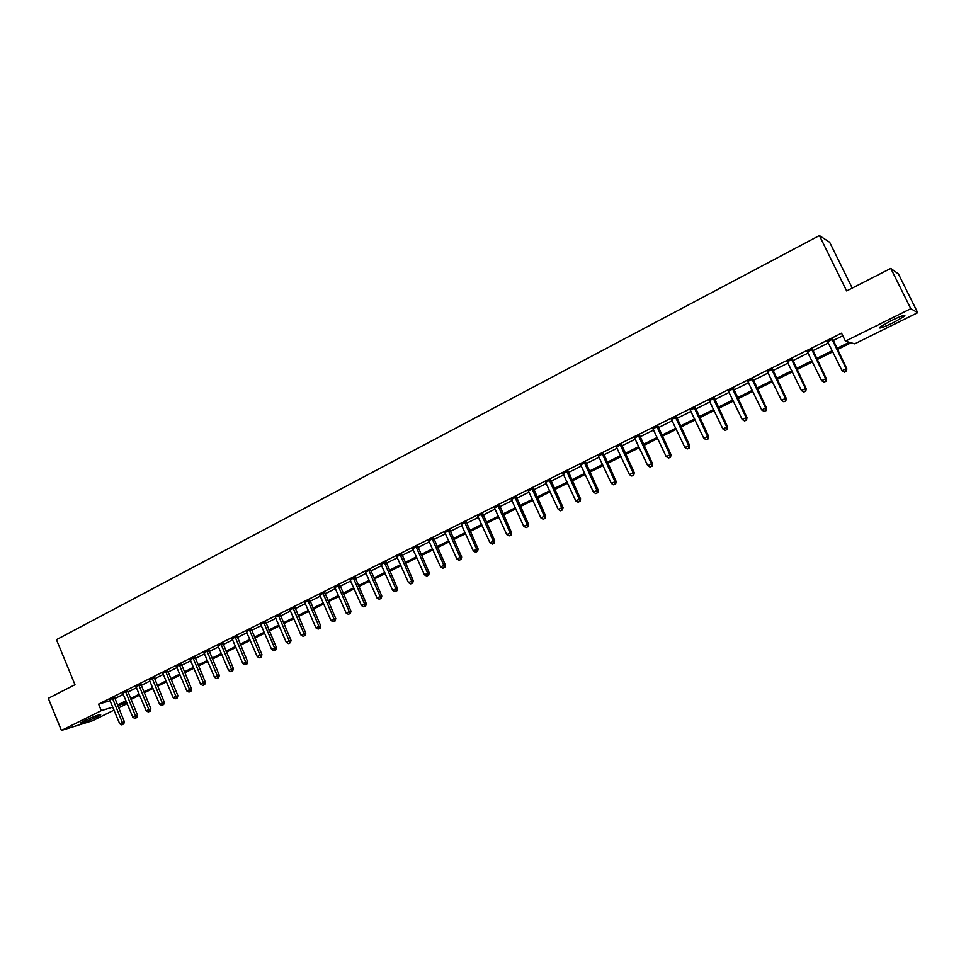 <?xml version="1.0" encoding="UTF-8"?>
<svg xmlns="http://www.w3.org/2000/svg" width="966" height="966" viewBox="0 0 966 966"><rect width="100%" height="100%" fill="white"/><g stroke="black" fill="none" stroke-linecap="round" stroke-linejoin="round"><path stroke-width="1.45" d="M84.066 720.914C94.004 716.337 99.546 714.297 100.693 714.792L97.083 716.881C87.23 721.409 81.699 723.437 80.504 722.966L84.066 720.914M890.483 320.978C901.254 315.87 905.987 314.252 904.671 316.136L893.743 322.463C883.093 327.522 878.384 329.116 879.652 327.269L890.483 320.978M852.229 288.085L829.661 242.285L819.385 235.559L56.451 639.673L74.986 684.713L48.3 698.333L61.426 730.441L101.285 710.65L112.829 707.136M819.385 235.559L846.639 290.935L890.785 268.403L898.44 273.958L917.7 312.682L854.729 343.824L851.046 342.773L837.389 349.535M127.198 703.61L118.613 707.849M114.048 710.107L92.591 720.721L61.426 730.441M836.846 348.424L849.283 342.266L845.431 341.155L841.531 333.198L98.592 704.129L110.16 700.7M114.785 698.599L123.346 694.325M127.898 692.054L136.58 687.732M141.133 685.462L149.935 681.078M154.5 678.796L163.411 674.353M167.975 672.082L177.019 667.578M181.596 665.296L190.749 660.732M195.325 658.45L204.611 653.825M209.187 651.543L218.606 646.846M223.182 644.563L232.734 639.806M237.322 637.524L246.994 632.706M251.583 630.412L261.388 625.521M265.976 623.239L275.926 618.276M280.514 615.994L290.597 610.971M295.198 608.677L305.413 603.581M310.014 601.287L320.386 596.119M324.987 593.824L335.492 588.596M340.104 586.302L350.755 580.989M355.355 578.694L366.162 573.309M370.775 571.003L381.727 565.545M386.34 563.25L397.449 557.708M402.061 555.414L413.327 549.799M417.94 547.493L429.375 541.805M433.988 539.499L445.58 533.727M450.192 531.433L461.941 525.564M466.554 523.27L478.484 517.329M483.097 515.023L495.184 508.997M499.808 506.703L512.077 500.581M516.689 498.287L529.126 492.08M533.739 489.786L546.37 483.495M550.982 481.189L563.782 474.813M568.394 472.519L581.387 466.035M586 463.74L599.174 457.172M603.786 454.877L617.153 448.212M621.766 445.918L635.338 439.156M639.939 436.861L653.704 429.991M658.305 427.697L672.276 420.741M676.876 418.447L691.052 411.383M695.653 409.089L710.034 401.916M714.623 399.634L729.233 392.353M733.81 390.071L748.638 382.681M753.214 380.399L768.26 372.9M772.836 370.618L788.099 363.011M792.675 360.729L808.168 353.013M812.744 350.73L828.466 342.894M833.03 340.624L842.787 335.757M832.595 339.211L827.79 341.602M812.297 349.33L807.491 351.733M792.241 359.34L787.435 361.731M772.402 369.229L767.596 371.632M752.792 379.022L747.974 381.413M733.399 388.694L728.581 391.097M714.212 398.27L709.394 400.673M695.23 407.724L690.412 410.139M676.466 417.095L671.648 419.498M657.894 426.356L653.076 428.759M639.528 435.521L634.71 437.924M621.367 444.577L616.537 446.98M603.388 453.549L598.57 455.952M585.601 462.424L580.783 464.827M567.996 471.203L563.178 473.606M550.584 479.885L545.766 482.288M533.353 488.482L528.535 490.885M516.303 496.995L511.485 499.398M499.422 505.411L494.604 507.814M482.722 513.743L477.904 516.146M466.18 521.99L461.374 524.393M449.818 530.153L445.012 532.556M433.613 538.243L428.807 540.634M417.578 546.237L412.772 548.64M401.699 554.158L396.893 556.561M385.977 562.007L381.184 564.398M370.413 569.771L365.619 572.162M355.005 577.451L350.211 579.841M339.742 585.07L334.96 587.461M324.636 592.605L319.855 594.996M309.675 600.067L304.894 602.458M294.847 607.457L290.078 609.848M280.176 614.787L275.407 617.165M265.638 622.032L260.868 624.41M251.245 629.216L246.475 631.595M236.984 636.328L232.226 638.707M222.856 643.38L218.099 645.747M208.861 650.36L204.116 652.726M194.999 657.278L190.254 659.645M181.258 664.125L176.524 666.492M167.649 670.911L162.928 673.278M154.174 677.637L149.44 679.992M140.819 684.302L136.085 686.645M127.584 690.907L122.851 693.238M114.459 697.452L109.738 699.77M890.785 268.403L910.805 308.685L917.7 312.682M98.592 704.129L101.285 710.65M845.431 341.155L910.805 308.685M117.454 705.035L126.027 700.785M130.591 698.515L139.273 694.216M143.849 691.946L152.652 687.587M157.229 685.317L166.152 680.897M170.728 678.627L179.773 674.135M184.361 671.865L193.526 667.325M198.115 665.043L207.412 660.442M212.001 658.16L221.419 653.487M226.02 651.217L235.571 646.483M240.172 644.201L249.856 639.395M254.456 637.125L264.273 632.247M268.874 629.977L278.836 625.038M283.436 622.756L293.531 617.745M298.132 615.463L308.371 610.391M312.984 608.109L323.356 602.965M327.969 600.683L338.498 595.467M343.111 593.172L353.773 587.883M358.386 585.601L369.217 580.228M373.83 577.946L384.806 572.5M389.419 570.218L400.552 564.699M405.165 562.405L416.455 556.814M421.067 554.532L432.514 548.857M437.139 546.563L448.743 540.803M453.368 538.521L465.141 532.677M469.766 530.394L481.708 524.466M486.333 522.183L498.444 516.17M503.069 513.888L515.349 507.79M519.974 505.508L532.435 499.325M537.06 497.031L549.702 490.764M554.315 488.482L567.151 482.119M571.763 479.824L584.78 473.376M589.393 471.094L602.603 464.549M607.216 462.255L620.607 455.614M625.219 453.332L638.816 446.594M643.428 444.312L657.218 437.465M661.831 435.183L675.826 428.252M680.426 425.97L694.626 418.93M699.227 416.648L713.645 409.499M718.245 407.217L732.868 399.972M737.469 397.69L752.309 390.336M756.897 388.054L771.967 380.592M776.555 378.322L791.842 370.739M796.419 368.469L811.947 360.777M816.524 358.507L832.281 350.694M126.401 701.69L119.567 705.083L126.884 702.85M832.813 351.793L817.055 359.606M812.478 361.876L796.95 369.555M792.374 371.825L777.075 379.409M772.486 381.679L757.416 389.141M752.828 391.411L737.976 398.777M733.387 401.047L718.752 408.292M714.152 410.574L699.734 417.71M695.134 419.993L680.933 427.032M676.321 429.315L662.326 436.246M657.713 438.528L643.924 445.362M639.311 447.644L625.714 454.382M621.102 456.664L607.699 463.306M603.086 465.588L589.876 472.132M585.263 474.415L572.246 480.863M567.622 483.157L554.798 489.508M550.173 491.791L537.531 498.058M532.906 500.352L520.433 506.522M515.82 508.816L503.528 514.902M498.903 517.184L486.792 523.186M482.167 525.48L470.213 531.397M465.6 533.691L453.815 539.523M449.202 541.805L437.586 547.565M432.961 549.847L421.514 555.522M416.889 557.805L405.611 563.395M400.987 565.69L389.853 571.208M385.241 573.49L374.265 578.924M369.64 581.218L358.821 586.579M354.208 588.862L343.534 594.15M338.921 596.433L328.392 601.649M323.779 603.931L313.395 609.075M308.794 611.357L298.554 616.429M293.942 618.711L283.847 623.71M279.246 625.992L269.285 630.919M264.684 633.201L254.855 638.067M250.254 640.349L240.57 645.143M235.97 647.425L226.418 652.159M221.83 654.429L212.399 659.102M207.811 661.372L198.501 665.985M193.924 668.255L184.748 672.795M180.171 675.065L171.115 679.545M166.538 681.815L157.603 686.234M153.039 688.504L144.224 692.863M139.659 695.134L130.965 699.432M206.917 650.891L217.398 676.043L214.597 677.42L203.995 652.787M831.907 339.018L846.168 368.71L842.062 370.715L827.415 341.252M832.559 338.692L846.82 368.819L846.168 368.71L846.144 371.403L844.489 372.212L846.144 371.403M846.397 371.451L846.82 368.819M842.062 370.715L844.489 372.212M811.573 349.161L825.701 378.72L821.631 380.701L807.129 351.382M812.273 348.811L826.401 378.805L825.701 378.72L825.688 381.389L824.058 382.186L825.688 381.389M825.966 381.413L826.401 378.805M821.631 380.701L824.058 382.186M791.456 359.195L805.463 388.61L801.442 390.578L787.073 361.393M792.217 358.821L806.212 388.67L805.463 388.61L805.475 391.254L803.869 392.039L805.475 391.254M805.765 391.278L806.212 388.67M801.442 390.578L803.869 392.039M771.58 369.121L785.455 398.39L781.482 400.335L767.233 371.282M772.377 368.722L786.252 398.415L785.455 398.39L785.479 401.011L783.885 401.784L785.479 401.011M785.793 401.023L786.252 398.415M781.482 400.335L783.885 401.784M751.91 378.938L765.664 408.063L761.739 409.982L747.624 381.075M752.755 378.515L766.509 408.063L765.664 408.063L765.712 410.659L764.142 411.431L765.712 410.659M766.05 410.659L766.509 408.063M761.739 409.982L764.142 411.431M732.47 388.634L746.102 417.626L742.214 419.522L728.231 390.759M733.363 388.187L746.984 417.602L746.102 417.626L746.163 420.198L744.605 420.959L746.163 420.198M746.513 420.186L746.984 417.602M742.214 419.522L744.605 420.959M713.246 398.233L726.746 427.081L722.906 428.964L709.044 400.322M714.176 397.763L727.676 427.044L726.746 427.081L726.83 429.641L725.285 430.389L726.83 429.641M727.205 429.616L727.676 427.044M722.906 428.964L725.285 430.389M694.228 407.724L707.607 436.439L703.803 438.298L690.074 409.789M695.206 407.229L708.585 436.366L707.607 436.439L707.704 438.962L706.182 439.711L707.704 438.962M708.102 438.938L708.585 436.366M703.803 438.298L706.182 439.711M675.415 417.107L688.673 445.688L684.918 447.524L671.31 419.159M676.429 416.6L689.7 445.604L688.673 445.688L688.794 448.2L687.285 448.936L688.794 448.2M689.205 448.164L689.7 445.604M684.918 447.524L687.285 448.936M656.808 426.392L669.957 454.841L666.238 456.664L652.738 428.421M657.87 425.861L671.02 454.732L669.957 454.841L670.09 457.329L668.593 458.053L670.09 457.329M670.513 457.28L671.02 454.732M666.238 456.664L668.593 458.053M638.393 435.581L651.434 463.897L647.751 465.697L634.384 437.586M639.504 435.026L652.533 463.765L651.434 463.897L651.579 466.361L650.106 467.073L651.579 466.361M652.026 466.3L652.533 463.765M647.751 465.697L650.106 467.073M620.184 444.662L633.116 472.857L629.47 474.632L616.211 446.654M621.331 444.094L634.251 472.688L633.116 472.857L633.273 475.296L631.824 476.009L633.273 475.296M633.732 475.224L634.251 472.688M629.47 474.632L631.824 476.009M602.168 453.658L614.98 481.708L611.381 483.471L598.244 455.614M603.352 453.066L616.175 481.527L614.98 481.708L615.161 484.135L613.724 484.835L615.161 484.135M615.644 484.063L616.175 481.527M611.381 483.471L613.724 484.835M584.345 462.545L597.048 490.474L593.486 492.213L580.457 464.489M585.565 461.941L598.28 490.281L597.048 490.474L597.242 492.877L595.817 493.578L597.242 492.877M597.737 492.793L598.28 490.281M593.486 492.213L595.817 493.578M566.716 471.348L579.31 499.144L575.784 500.871L562.864 473.268M567.972 470.72L580.566 498.927L579.31 499.144L579.515 501.535L578.103 502.223L579.515 501.535M580.023 501.439L580.566 498.927M575.784 500.871L578.103 502.223M549.268 480.054L561.753 507.73L558.263 509.432L545.452 481.962M550.56 479.414L563.045 507.488L561.753 507.73L561.971 510.096L560.582 510.772L561.971 510.096M562.49 509.988L563.045 507.488M558.263 509.432L560.582 510.772M531.988 488.675L544.377 516.218L540.924 517.909L528.221 490.559M533.329 488.011L545.705 515.965L544.377 516.218L544.619 518.561L543.23 519.237L544.619 518.561M545.15 518.452L545.705 515.965M540.924 517.909L543.23 519.237M514.902 497.2L527.182 524.623L523.765 526.301L511.171 499.06M516.267 496.524L528.559 524.345L527.182 524.623L527.436 526.941L526.072 527.617L527.436 526.941M527.979 526.832L528.559 524.345M523.765 526.301L526.072 527.617M497.997 505.641L510.169 532.942L506.788 534.596L494.302 507.488M499.386 504.94L511.569 532.64L510.169 532.942L510.434 535.249L509.082 535.901L510.434 535.249M511.002 535.128L511.569 532.64M506.788 534.596L509.082 535.901M481.249 513.997L493.336 541.177L489.991 542.807L477.602 515.82M482.686 513.284L494.773 540.851L493.336 541.177L493.614 543.46L492.274 544.112L493.614 543.46M494.181 543.327L494.773 540.851M489.991 542.807L492.274 544.112M464.682 522.256L476.661 549.316L473.352 550.934L461.072 524.067M466.155 521.531L478.134 548.99L476.661 549.316L476.963 551.586L475.634 552.226L476.963 551.586M477.542 551.441L478.134 548.99M473.352 550.934L475.634 552.226M448.284 530.443L460.166 557.382L456.894 558.988L444.71 532.23M449.782 529.694L461.676 557.032L460.166 557.382L460.48 559.628L459.164 560.268L460.48 559.628M461.072 559.483L461.676 557.032M456.894 558.988L459.164 560.268M432.056 538.545L443.841 565.364L440.593 566.945L428.518 540.308M433.577 537.784L445.374 564.989L443.841 565.364L444.155 567.585L442.863 568.225L444.155 567.585M444.771 567.44L445.374 564.989M440.593 566.945L442.863 568.225M415.984 546.563L427.684 573.261L424.46 574.83L412.482 548.314M417.541 545.79L429.242 572.874L427.684 573.261L428.01 575.47L426.718 576.098L428.01 575.47M428.638 575.313L429.242 572.874M424.46 574.83L426.718 576.098M400.081 554.496L411.673 581.085L408.497 582.643L396.603 556.235M401.663 553.711L413.267 580.687L411.673 581.085L412.023 583.271L410.743 583.899L412.023 583.271M412.663 583.114L413.267 580.687M408.497 582.643L410.743 583.899M384.335 562.357L395.843 588.825L392.691 590.371L380.894 564.072M385.941 561.548L397.461 588.403L395.843 588.825L396.193 590.999L394.937 591.615L396.193 590.999M396.845 590.83L397.461 588.403M392.691 590.371L394.937 591.615M368.734 570.145L380.157 596.493L377.03 598.014L365.329 571.836M370.376 569.324L381.799 596.058L380.157 596.493L380.519 598.654L379.276 599.258L380.519 598.654M381.184 598.473L381.799 596.058M377.03 598.014L379.276 599.258M353.302 577.849L364.629 604.088L361.538 605.597L349.934 579.528M354.969 577.016L366.307 603.629L364.629 604.088L365.003 606.225L363.771 606.829L365.003 606.225M365.679 606.044L366.307 603.629M361.538 605.597L363.771 606.829M338.015 585.468L349.245 611.599L346.19 613.096L334.671 587.135M339.718 584.623L350.96 611.128L349.245 611.599L349.644 613.724L348.412 614.316L349.644 613.724M350.32 613.531L350.96 611.128M346.19 613.096L348.412 614.316M322.873 593.027L334.031 619.037L331 620.522L319.577 594.67M324.6 592.17L335.757 618.554L334.031 619.037L334.429 621.15L333.21 621.742L334.429 621.15M335.117 620.957L335.757 618.554M331 620.522L333.21 621.742M307.888 600.502L318.949 626.403L315.954 627.876L304.616 602.144M309.639 599.632L320.712 625.92L318.949 626.403L319.36 628.492L318.164 629.083L319.36 628.492M320.06 628.298L320.712 625.92M315.954 627.876L318.164 629.083M293.048 607.916L304.024 633.708L301.054 635.157L289.8 609.534M294.823 607.022L305.799 633.201L304.024 633.708L304.435 635.773L303.252 636.352L304.435 635.773M305.159 635.568L305.799 633.201M301.054 635.157L303.252 636.352M278.341 615.245L289.232 640.929L286.298 642.366L275.129 616.851M280.14 614.352L291.044 640.41L289.232 640.929L289.667 642.994L288.484 643.561L289.667 642.994M290.392 642.776L291.044 640.41M286.298 642.366L288.484 643.561M263.778 622.515L274.598 648.089L271.675 649.514L260.603 624.096M265.602 621.609L276.421 647.558L274.598 648.089L275.032 650.13L273.861 650.698L275.032 650.13M275.769 649.913L276.421 647.558M271.675 649.514L273.861 650.698M249.361 629.711L260.083 655.177L257.21 656.59L246.209 631.281M251.208 628.794L261.943 654.634L260.083 655.177L260.542 657.206L259.383 657.774L260.542 657.206M261.279 656.989L261.943 654.634M257.21 656.59L259.383 657.774M235.076 636.836L245.726 662.205L242.864 663.594L231.961 638.393M236.948 635.906L247.61 661.638L245.726 662.205L246.185 664.21L245.038 664.765L246.185 664.21M246.934 663.98L247.61 661.638M242.864 663.594L245.038 664.765M220.924 643.899L231.49 669.16L228.664 670.537L217.833 645.445M222.82 642.97L233.398 668.581L231.49 669.16L231.961 671.153L230.826 671.708L231.961 671.153M232.721 670.923L233.398 668.581M228.664 670.537L230.826 671.708M208.825 649.961L219.33 675.451L217.398 676.043L217.881 678.023L216.758 678.567L217.881 678.023M218.654 677.782L219.33 675.451M214.597 677.42L216.758 678.567M193.031 657.822L203.44 682.865L200.662 684.23L190 659.331M194.963 656.88L205.384 682.274L203.44 682.865L203.923 684.834L202.812 685.377L203.923 684.834M204.707 684.592L205.384 682.274M200.662 684.23L202.812 685.377M179.278 664.68L189.602 689.627L186.861 690.98L176.271 666.178M181.234 663.751L191.582 689.012L189.602 689.627L190.097 691.584L188.998 692.115L190.097 691.584M190.894 691.33L191.582 689.012M186.861 690.98L188.998 692.115M165.645 671.479L175.909 696.329L173.18 697.657L162.662 672.964M167.625 670.537L177.889 695.701L175.909 696.329L176.404 698.261L175.317 698.792L176.404 698.261M177.201 698.007L177.889 695.701M173.18 697.657L175.317 698.792M152.145 678.217L162.324 702.958L159.631 704.286L149.199 679.69M154.149 677.275L164.341 702.33L162.324 702.958L162.843 704.89L161.757 705.409L162.843 704.89M163.64 704.625L164.341 702.33M159.631 704.286L161.757 705.409M138.766 684.894L148.873 709.539L146.204 710.843L135.844 686.355M140.782 683.952L150.901 708.887L148.873 709.539L149.392 711.447L148.329 711.966L149.392 711.447M150.213 711.181L150.901 708.887M146.204 710.843L148.329 711.966M125.508 691.511L135.554 716.048L132.897 717.352L122.622 692.96M127.548 690.557L137.595 715.395L135.554 716.048L136.073 717.943L135.023 718.462L136.073 717.943M136.894 717.678L137.595 715.395M132.897 717.352L135.023 718.462M112.382 698.068L122.344 722.508L119.712 723.788L109.508 699.493M114.435 697.114L124.409 721.843L122.344 722.508L122.875 724.391L121.825 724.898L122.875 724.391M123.708 724.114L124.409 721.843M119.712 723.788L121.825 724.898M831.919 339.259L832.607 339.452M832.088 339.911L832.777 340.092M811.585 349.402L812.321 349.571M811.754 350.054L812.491 350.211M791.48 359.437L792.253 359.569M791.649 360.077L792.422 360.209M771.592 369.362L772.426 369.471M771.762 370.002L772.583 370.099M751.934 379.167L752.804 379.252M752.091 379.807L752.973 379.88M732.482 388.875L733.411 388.924M732.651 389.503L733.568 389.552M713.258 398.463L714.224 398.499M713.415 399.091L714.381 399.127M694.24 407.954L695.242 407.966M694.397 408.582L695.411 408.582M675.427 417.336L676.478 417.324M675.584 417.964L676.635 417.94M656.82 426.622L657.918 426.586M656.977 427.238L658.075 427.201M638.417 435.811L639.552 435.738M638.574 436.427L639.709 436.354M620.208 444.891L621.38 444.807M620.353 445.507L621.536 445.423M602.192 453.887L603.4 453.779M602.337 454.491L603.557 454.382M584.358 462.774L585.613 462.642M584.515 463.378L585.77 463.245M566.728 471.577L568.02 471.42M566.885 472.181L568.165 472.024M549.28 480.283L550.608 480.114M549.425 480.875L550.753 480.706M532.012 488.893L533.365 488.699M532.157 489.496L533.522 489.303M514.914 497.418L516.315 497.212M515.071 498.021L516.46 497.804M498.009 505.858L499.434 505.629M498.154 506.45L499.591 506.22M481.273 514.214L482.734 513.96M481.418 514.793L482.879 514.552M464.706 522.473L466.192 522.208M464.851 523.065L466.349 522.787M448.309 530.66L449.83 530.37M448.453 531.24L449.975 530.95M432.068 538.762L433.625 538.448M432.213 539.342L433.77 539.028M416.008 546.78L417.59 546.454M416.153 547.348L417.735 547.022M400.093 554.713L401.711 554.375M400.238 555.281L401.856 554.943M384.347 562.574L385.989 562.212M384.492 563.142L386.134 562.78M368.758 570.351L370.425 569.976M368.891 570.918L370.57 570.544M353.315 578.054L355.017 577.668M353.459 578.622L355.162 578.223M338.028 585.674L339.754 585.275M338.172 586.241L339.899 585.831M322.898 593.233L324.648 592.81M323.03 593.788L324.781 593.365M307.9 600.707L309.688 600.272M308.045 601.263L309.82 600.828M293.06 608.121L294.859 607.662M293.193 608.677L295.004 608.218M278.353 615.451L280.188 614.992M278.498 616.006L280.321 615.535M263.803 622.72L265.65 622.237M263.935 623.263L265.783 622.78M249.373 629.917L251.257 629.421M249.506 630.46L251.389 629.965M235.088 637.041L236.996 636.534M235.221 637.584L237.129 637.077M220.948 644.093L222.868 643.573M221.069 644.636L223.001 644.117M206.929 651.084L208.873 650.553M207.062 651.627L209.006 651.096M193.043 658.015L195.011 657.472M193.176 658.558L195.144 658.003M179.29 664.886L181.27 664.318M179.422 665.417L181.403 664.862M165.657 671.684L167.673 671.104M165.79 672.215L167.794 671.636M152.157 678.41L154.186 677.83M152.29 678.941L154.319 678.361M138.778 685.087L140.831 684.496M138.911 685.618L140.951 685.027M125.532 691.704L127.597 691.101M125.652 692.224L127.717 691.62M112.394 698.261L114.483 697.645M112.515 698.78L114.604 698.164M904.671 316.136L904.261 315.29"/></g></svg>
